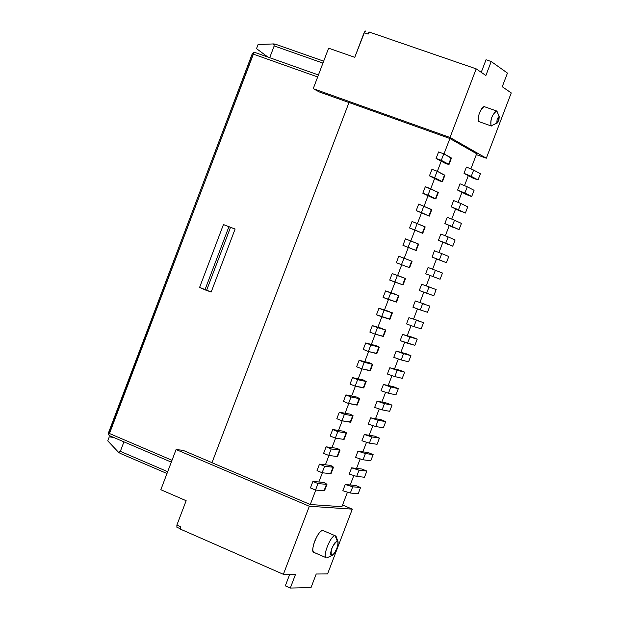 <?xml version="1.0" encoding="UTF-8"?>
<svg xmlns="http://www.w3.org/2000/svg" width="619" height="619" viewBox="0 0 619 619"><rect width="100%" height="100%" fill="white"/><g stroke="black" fill="none" stroke-linecap="round" stroke-linejoin="round"><path stroke-width="0.93" d="M160.832 489.722L176.098 449.541L183.031 450.33L176.098 449.541L160.832 489.722L186.149 500.701L160.832 489.722M253.628 52.925L109.486 433.517L172.02 460.273L109.486 433.517L108.635 434.786L109.578 435.699L171.316 462.138L109.578 435.699L108.635 434.786L253.38 54.147L317.679 76.949L253.38 54.147L253.597 52.584L252.212 53.876L108.48 432.82L108.635 434.786L108.48 432.82L252.212 53.876L253.597 52.584L254.943 52.468L253.597 52.584M118.662 452.427L107.745 440.867L118.662 452.427L120.334 451.336L123.939 441.85L120.334 451.336L167.679 471.701L120.334 451.336L118.662 452.427L120.419 453.472L166.991 473.512L120.411 453.464M176.91 527.264L176.872 525.105L186.149 500.701L176.872 525.105L176.91 527.264M368.939 32.699L368.158 34.084L368.97 31.94L476.189 68.864L485.884 75.51L491.215 61.529L507.456 73.081L502.241 86.737L511.255 92.92L502.241 86.737L507.456 73.081L491.215 61.529L485.884 75.51L476.189 68.864L450.013 137.48L486.325 158.209L476.336 154.626L486.325 158.209L511.255 92.92L486.325 158.209L450.013 137.48L313.229 88.672L450.013 137.48L476.189 68.864L368.97 31.94L368.158 34.084L364.119 32.691L354.757 57.312L328.612 48.181L313.229 88.672L319.249 91.914L348.984 102.53L319.249 91.914L313.229 88.672L328.612 48.181L354.757 57.312L364.901 31.306L365.636 31.004L364.119 32.691L368.158 34.084L369.528 32.343M254.788 52.422L318.437 74.969L254.943 52.468M199.597 287.402L204.959 289.808L228.906 226.74L223.451 224.558L199.597 287.402L223.451 224.558L235.104 229.038L223.451 224.558L235.104 229.038L230.523 227.351L206.568 290.435L211.195 292.006L235.104 229.038L211.195 292.006L199.597 287.402M109.284 436.821L113.679 437.463L109.284 436.821L107.745 440.867L109.284 436.821L113.3 437.293L109.284 436.821M267.872 57.049L256.514 48.646L267.872 57.049M322.7 530.398L335.165 535.737L336.488 537.493L336.04 536.24L335.142 535.737L322.7 530.398C318.042 529.725 309.191 552.69 314.204 552.519L325.88 557.557L314.259 552.519C312.224 551.777 312.347 548.055 314.653 541.354C317.454 534.677 320.139 531.025 322.7 530.398L323.435 530.707L322.7 530.398M328.333 557.162L326.623 557.897C321.679 558.098 330.538 535.087 335.142 535.737L337.223 540.929L337.819 541.261C338.338 546.113 336.512 550.848 332.349 555.46L331.869 555.676M274.859 44.088L273.675 43.918L274.256 44.978M274.178 45.922L322.948 63.092L274.178 45.922L269.706 57.699L274.178 45.922L273.668 43.918L258.061 44.568L256.514 48.646L258.061 44.568L273.668 43.918L275.695 44.282L323.683 61.157M230.523 227.351L228.906 226.74L204.959 289.808L206.568 290.435L230.523 227.351M335.142 535.737C330.492 535.095 321.625 558.33 326.677 557.905L331.583 555.715C330.244 550.724 332.124 545.796 337.223 540.929L335.142 535.737L322.723 530.398M491.409 126.005L491.045 125.897C490.086 120.156 491.857 115.149 496.361 110.878L497.281 111.977L496.732 110.994C492.206 114.291 490.302 119.258 491.045 125.897L478.75 121.556L491.045 125.897L496.786 123.088L497.127 119.335L498.419 117.037L499.224 116.697L496.732 110.994L499.316 116.782L497.274 123.011L491.045 125.897L497.119 123.096M478.75 121.556L478.1 118.469L479.222 113.587L481.706 108.487L483.292 106.816L484.468 106.723L484.043 106.569C479.508 110.816 477.744 115.815 478.75 121.556L479.044 121.664M337.223 540.929L334.631 543.049L331.892 548.272C330.353 552.736 330.252 555.22 331.583 555.715L334.175 553.579L336.898 548.372L338.16 543.142L338.013 541.648L337.223 540.929M499.224 116.697L497.127 119.335L496.786 123.088L498.875 120.442L499.224 116.697M342.562 505.019L352.304 509.143L327.575 573.914L352.304 509.143L342.562 505.019M180.787 528.966L180.763 526.815L176.872 525.105L180.763 526.815L179.959 528.936L283.37 574.316L309.33 506.265L176.098 449.541L309.33 506.265L352.304 509.143L309.33 506.265L283.37 574.316L295.588 574.208L290.311 588.05L311.04 587.547L316.208 574.014L327.575 573.914L316.208 574.014L311.04 587.547L290.311 588.05L295.588 574.208L283.37 574.316L179.959 528.936L180.763 526.815M310.266 504.524L211.984 462.71L310.266 504.524L315.775 490.078L310.266 504.524L341.92 506.698L310.266 504.524M212 462.656L183.031 450.33L212 462.656M476.669 153.76L470.912 168.832L476.669 153.76L449.881 138.517L476.669 153.76M464.01 173.335L471.26 176.338L473.651 170.07L480.39 173.738L478.023 179.951L473.04 178.148L478.023 179.951L471.26 176.338L464.01 173.335L473.04 178.148L468.32 175.634L464.521 185.576L468.32 175.634L464.01 173.335L466.409 167.053L473.651 170.07L466.409 167.053M457.619 190.087L464.877 193.051L467.268 186.783L474.069 190.304L471.693 196.509L466.718 194.691L471.693 196.509L464.877 193.051L457.619 190.087L466.718 194.691L461.96 192.285L458.13 202.32L461.96 192.285L457.619 190.087L460.018 183.812L467.268 186.783L460.018 183.812M451.228 206.839L458.493 209.764L460.892 203.496L467.747 206.854L465.372 213.068L451.228 206.839L460.404 211.234L455.599 208.936L451.738 219.056L455.599 208.936L451.228 206.839L453.619 200.556L460.892 203.496L453.619 200.556M444.837 223.583L452.118 226.469L454.508 220.209L461.426 223.413L459.05 229.618L444.837 223.583L454.091 227.777L449.247 225.579L445.355 235.785L449.247 225.579L444.837 223.583L447.228 217.3L454.508 220.209L447.228 217.3M438.445 240.319L445.742 243.174L448.133 236.907L455.104 239.955L452.737 246.161L438.445 240.319L447.777 244.304L442.894 242.222L438.972 252.506L442.894 242.222L438.445 240.319L440.844 234.044L448.133 236.907L440.844 234.044M432.054 257.047L439.366 259.864L441.757 253.604L448.79 256.498L446.415 262.704L432.054 257.047L441.463 260.831L436.542 258.858L432.588 269.226L436.542 258.858L432.054 257.047L434.453 250.78L441.757 253.604L434.453 250.78M430.19 275.494L426.228 285.877L430.19 275.494M423.814 292.207L419.883 302.498L423.814 292.207M417.438 308.912L413.538 319.11L417.438 308.912M411.062 325.609L407.201 335.722L411.062 325.609M404.687 342.307L400.857 352.327L404.687 342.307M398.311 358.997L394.52 368.924L398.311 358.997M391.943 375.679L388.19 385.513L391.943 375.679M385.575 392.361L381.853 402.102L385.575 392.361M379.207 409.035L375.524 418.692L379.207 409.035M372.847 425.702L369.195 435.265L372.847 425.702M366.487 442.368L362.866 451.839L366.487 442.368M360.126 459.027L356.544 468.405L360.126 459.027M353.766 475.678L350.222 484.971L353.766 475.678M347.414 492.322L341.92 506.698L347.414 492.322M349 102.499L449.881 138.517L349 102.499L211.984 462.71L349 102.499M318.855 481.984L322.375 472.777L318.855 481.984L324.155 482.495L312.904 481.42L318.855 481.984M325.408 464.815L328.975 455.476L325.408 464.815L330.67 465.418L319.505 464.134L325.408 464.815M331.962 447.638L335.575 438.167L331.962 447.638L337.185 448.342L326.097 446.833L331.962 447.638M338.516 430.445L342.183 420.85L338.516 430.445L343.7 431.265L332.697 429.532L338.516 430.445M345.077 413.26L348.783 403.534L345.077 413.26L350.215 414.173L339.297 412.223L345.077 413.26M351.638 396.059L355.399 386.21L351.638 396.059L356.737 397.081L345.905 394.914L351.638 396.059M358.2 378.859L362.007 368.878L358.2 378.859L363.26 379.981L352.505 377.598L358.2 378.859M364.761 361.651L368.622 351.538L364.761 361.651L369.791 362.881L359.113 360.273L364.761 361.651M371.33 344.435L375.238 334.198L371.33 344.435L376.313 345.766L365.721 342.941L371.33 344.435M377.899 327.219L381.853 316.843L377.899 327.219L382.844 328.65L372.336 325.602L377.899 327.219M384.469 309.995L388.477 299.495L384.469 309.995L389.374 311.535L378.952 308.262L384.469 309.995M391.038 292.764L395.1 282.132L391.038 292.764L395.912 294.404L385.567 290.915L391.038 292.764M397.615 275.525L401.723 264.77L397.615 275.525L402.451 277.273L392.183 273.559L397.615 275.525M404.207 258.255L408.308 247.507L404.207 258.255M410.83 240.876L414.885 230.253L410.83 240.876M417.461 223.498L421.469 212.998L417.461 223.498M424.092 206.112L428.054 195.736L424.092 206.112M430.731 188.725L434.639 178.465L430.731 188.725M437.362 171.324L441.231 161.195L437.362 171.324M444.001 153.922L449.881 138.517L444.001 153.922M342.849 490.743L350.339 493.034L352.722 486.805L360.56 487.532L358.2 493.707L350.339 493.034L342.849 490.743L345.232 484.499L355.685 485.489L345.232 484.499L352.722 486.805L345.232 484.499M349.209 474.084L356.683 476.413L359.066 470.177L366.85 471.067L364.49 477.241L356.683 476.413L349.209 474.084L351.592 467.84L361.968 469.032L351.592 467.84L359.066 470.177L351.592 467.84M355.569 457.426L363.036 459.785L365.419 453.549L373.141 454.594L370.781 460.768L363.036 459.785L355.569 457.426L357.952 451.174L368.251 452.574L357.952 451.174L365.419 453.549L357.952 451.174M361.929 440.751L369.388 443.158L371.764 436.921L379.432 438.113L377.072 444.295L369.388 443.158L361.929 440.751L364.32 434.499L374.541 436.109L364.32 434.499L371.764 436.921L364.32 434.499M368.297 424.077L375.741 426.522L378.116 420.278L385.73 421.624L383.362 427.806L375.741 426.522L368.297 424.077L370.688 417.825L380.824 419.636L370.688 417.825L378.116 420.278L370.688 417.825M374.665 407.403L382.093 409.879L384.476 403.634L392.02 405.136L389.661 411.326L382.093 409.879L374.665 407.403L377.056 401.143L387.123 403.162L377.056 401.143L384.476 403.634L377.056 401.143M381.033 390.721L388.446 393.235L390.829 386.991L398.327 388.647L395.959 394.829L388.446 393.235L381.033 390.721L383.424 384.461L393.413 386.674L383.424 384.461L390.829 386.991L383.424 384.461M387.401 374.031L394.806 376.576L397.189 370.332L404.625 372.143L402.257 378.333L394.806 376.576L387.401 374.031L389.792 367.763L399.712 370.193L389.792 367.763L397.189 370.332L389.792 367.763M393.777 357.333L401.166 359.925L403.549 353.673L410.931 355.639L408.563 361.829L401.166 359.925L393.777 357.333L396.168 351.074L406.002 353.697L396.168 351.074L403.549 353.673L396.168 351.074M400.153 340.636L407.526 343.259L409.91 337.007L417.229 339.127L414.869 345.317L400.153 340.636L402.543 334.368L412.308 337.2L402.543 334.368L409.91 337.007L402.543 334.368M406.528 323.923L413.894 326.592L416.278 320.34L423.543 322.615L421.175 328.805L413.894 326.592L406.528 323.923L408.919 317.663L418.606 320.696L408.919 317.663M412.912 307.217L420.255 309.918L422.645 303.666L429.849 306.096L427.481 312.286L420.255 309.918L412.912 307.217L415.303 300.95L424.913 304.192L415.303 300.95M419.287 290.497L426.623 293.236L429.013 286.984L436.163 289.568L433.795 295.766L419.287 290.497L421.686 284.229L431.211 287.673L421.686 284.229M425.671 273.776L432.998 276.554L435.381 270.294L442.469 273.033L440.101 279.231L425.671 273.776L428.069 267.509L435.381 270.294L428.069 267.509M451.452 158.069L451.089 157.783L448.62 164.244L448.999 164.507L445.804 163.633L436.086 158.456L438.577 151.934L443.784 153.806L450.996 158.015M444.883 175.285L444.512 175.022L442.043 181.483L442.423 181.723L439.258 180.802L429.454 175.842L431.946 169.327L437.146 171.215L444.434 175.223M438.314 192.501L437.935 192.254L435.466 198.714L435.861 198.939L422.823 193.229L425.315 186.714L430.507 188.617L437.873 192.416M429.292 216.147L431.753 209.694L431.358 209.477L428.897 215.938L429.292 216.147L416.192 210.607L418.684 204.092L431.311 209.601M422.731 233.348L425.191 226.894L424.789 226.701L422.328 233.162L422.731 233.348L409.569 227.985L412.053 221.47L424.758 226.786M418.622 244.103L418.22 243.917L415.759 250.37L416.169 250.548L402.946 245.348L405.43 238.841L418.204 243.963M285.32 585.853L289.738 574.262L285.32 585.853L290.311 588.05L285.32 585.853M396.098 301.902L383.084 297.422L385.567 290.915L398.953 295.658L398.528 295.534L396.067 301.979L396.5 302.095L398.953 295.658M402.644 284.74L389.707 280.074L392.183 273.559L405.507 278.48L405.089 278.333L402.629 284.786L403.054 284.918L405.507 278.48M356.861 404.741L348.543 403.487L343.421 401.406L345.905 394.914L351.019 396.988L359.198 398.613L356.737 397.081L359.662 398.636L359.198 398.613L356.745 405.05L357.217 405.035M376.468 353.348L368.382 351.476L363.245 349.441L365.721 342.941L370.858 344.969L378.851 347.097L376.313 345.766L379.3 347.174L378.851 347.097L376.398 353.542L376.847 353.596L379.3 347.174M369.93 370.487L361.767 368.816L356.637 366.765L359.113 360.273L364.243 362.316L372.298 364.274L369.791 362.881L372.746 364.336L372.298 364.274L369.845 370.719L370.301 370.75M389.552 319.056L376.468 314.769L378.952 308.262L392.4 312.835L391.966 312.727L389.506 319.172L389.947 319.265M383.006 336.202L374.998 334.128L369.86 332.109L372.336 325.602L385.846 330.012L385.413 329.919L382.952 336.357L383.393 336.434M330.747 473.187L330.569 473.643L322.12 472.754L317.029 470.618L319.505 464.134L324.596 466.262L333.022 467.221L330.67 465.418L333.509 467.175L333.022 467.221L330.569 473.643L331.08 473.558M324.217 490.287L324.031 490.782L315.52 490.055L310.436 487.904L312.904 481.42L317.996 483.563L326.484 484.36L324.155 482.495L326.979 484.298L326.484 484.36L324.031 490.782L324.549 490.666M337.27 456.087L337.107 456.505L328.72 455.445L323.621 453.325L326.097 446.833L331.196 448.953L339.56 450.075L337.185 448.342L340.048 450.052L339.56 450.075L337.107 456.505L337.61 456.435M350.331 421.864L341.936 420.812L336.821 418.715L339.297 412.223L344.412 414.312L352.652 415.775L350.215 414.173L353.116 415.782L352.652 415.775L350.199 422.204L350.679 422.173M363.392 387.618L355.151 386.155L350.029 384.089L352.505 377.598L357.635 379.656L365.744 381.443L363.26 379.981L366.2 381.49L365.744 381.443L363.291 387.881L363.763 387.896M409.198 267.578L409.608 267.741L412.068 261.288L411.658 261.133L409.19 267.586L396.322 262.711L398.806 256.204L411.65 261.141M343.8 438.979L343.653 439.358L335.328 438.128L330.221 436.024L332.697 429.532L337.804 431.636L346.106 432.929L343.7 431.265L346.578 432.921L346.106 432.929L343.653 439.358L344.141 439.304M360.56 487.532L355.685 485.489L360.56 487.532L352.722 486.805L350.339 493.034L358.2 493.707L360.56 487.532M366.85 471.067L361.968 469.032L366.85 471.067L359.066 470.177L356.683 476.413L364.49 477.241L366.85 471.067M373.141 454.594L368.251 452.574L373.141 454.594L365.419 453.549L363.036 459.785L370.781 460.768L373.141 454.594M379.432 438.113L374.541 436.109L379.432 438.113L371.764 436.921L369.388 443.158L377.072 444.295L379.432 438.113M385.73 421.624L380.824 419.636L385.73 421.624L378.116 420.278L375.741 426.522L383.362 427.806L385.73 421.624M392.02 405.136L387.123 403.162L392.02 405.136L384.476 403.634L382.093 409.879L389.661 411.326L392.02 405.136M398.327 388.647L393.413 386.674L398.327 388.647L390.829 386.991L388.446 393.235L395.959 394.829L398.327 388.647M404.625 372.143L399.712 370.193L404.625 372.143L397.189 370.332L394.806 376.576L402.257 378.333L404.625 372.143M410.931 355.639L406.002 353.697L410.931 355.639L403.549 353.673L401.166 359.925L408.563 361.829L410.931 355.639M417.229 339.127L412.308 337.2L417.229 339.127L409.91 337.007L407.526 343.259L414.869 345.317L417.229 339.127M423.543 322.615L416.278 320.34L413.894 326.592L421.175 328.805L423.543 322.615M429.849 306.096L422.645 303.666L420.255 309.918L427.481 312.286L429.849 306.096M436.163 289.568L429.013 286.984L426.623 293.236L433.795 295.766L436.163 289.568M448.62 164.244L441.293 160.336L436.086 158.456L445.804 163.633L448.62 164.244L451.089 157.783L443.784 153.806L438.577 151.934L436.086 158.456L441.293 160.336L443.784 153.806L441.293 160.336L448.62 164.244M442.043 181.483L434.654 177.738L429.454 175.842L439.258 180.802L442.043 181.483L444.512 175.022L437.146 171.215L431.946 169.327L429.454 175.842L434.654 177.738L437.146 171.215L434.654 177.738L442.043 181.483M435.466 198.714L422.823 193.229L432.704 197.964L435.466 198.714L437.935 192.254L425.315 186.714L422.823 193.229L428.015 195.14L430.507 188.617L428.015 195.14L435.466 198.714M428.897 215.938L416.192 210.607L428.897 215.938L431.358 209.477L418.684 204.092L416.192 210.607L421.384 212.534L423.868 206.011L421.384 212.534L428.897 215.938M422.328 233.162L409.569 227.985L422.328 233.162L424.789 226.701L412.053 221.47L409.569 227.985L414.753 229.92L417.237 223.397L414.753 229.92L422.328 233.162M415.759 250.37L402.946 245.348L415.759 250.37L418.22 243.917L405.43 238.841L402.946 245.348L408.122 247.306L410.606 240.783L408.122 247.306L415.759 250.37M491.215 61.529L486.039 59.757L481.242 72.33L486.039 59.757L491.215 61.529M383.084 297.422L388.237 299.418L390.721 292.903L385.567 290.915L383.084 297.422M389.707 280.074L394.868 282.047L397.352 275.54L392.183 273.559L389.707 280.074M343.421 401.406L348.543 403.487L351.019 396.988L345.905 394.914L343.421 401.406M363.245 349.441L368.382 351.476L370.858 344.969L365.721 342.941L363.245 349.441M356.637 366.765L361.767 368.816L364.243 362.316L359.113 360.273L356.637 366.765M376.468 314.769L381.621 316.773L384.097 310.266L378.952 308.262L376.468 314.769M369.86 332.109L374.998 334.128L377.482 327.621L372.336 325.602L369.86 332.109M317.029 470.618L322.12 472.754L324.596 466.262L319.505 464.134L317.029 470.618M310.436 487.904L315.52 490.055L317.996 483.563L312.904 481.42L310.436 487.904M323.621 453.325L328.72 455.445L331.196 448.953L326.097 446.833L323.621 453.325M336.821 418.715L341.936 420.812L344.412 414.312L339.297 412.223L336.821 418.715M350.029 384.089L355.151 386.155L357.635 379.656L352.505 377.598L350.029 384.089M396.322 262.711L401.491 264.677L403.975 258.162L398.806 256.204L396.322 262.711M330.221 436.024L335.328 438.128L337.804 431.636L332.697 429.532L330.221 436.024M432.998 276.554L440.101 279.231L442.469 273.033L435.381 270.294L432.998 276.554M439.366 259.864L446.415 262.704L448.79 256.498L441.757 253.604L439.366 259.864M445.742 243.174L452.737 246.161L455.104 239.955L448.133 236.907L445.742 243.174M452.118 226.469L459.05 229.618L461.426 223.413L454.508 220.209L452.118 226.469M458.493 209.764L465.372 213.068L467.747 206.854L460.892 203.496L458.493 209.764M464.877 193.051L471.693 196.509L474.069 190.304L467.268 186.783L464.877 193.051M471.26 176.338L478.023 179.951L480.39 173.738L473.651 170.07L471.26 176.338M411.658 261.133L403.975 258.162L401.491 264.677L409.19 267.586L411.658 261.133M405.089 278.333L397.352 275.54L394.868 282.047L402.629 284.786L405.089 278.333M398.528 295.534L390.721 292.903L388.237 299.418L396.067 301.979L398.528 295.534M391.966 312.727L384.097 310.266L381.621 316.773L389.506 319.172L391.966 312.727M385.413 329.919L377.482 327.621L374.998 334.128L382.952 336.357L385.413 329.919M378.851 347.097L370.858 344.969L368.382 351.476L376.398 353.542L378.851 347.097M372.298 364.274L364.243 362.316L361.767 368.816L369.845 370.719L372.298 364.274M365.744 381.443L357.635 379.656L355.151 386.155L363.291 387.881L365.744 381.443M359.198 398.613L351.019 396.988L348.543 403.487L356.745 405.05L359.198 398.613M352.652 415.775L344.412 414.312L341.936 420.812L350.199 422.204L352.652 415.775M346.106 432.929L337.804 431.636L335.328 438.128L343.653 439.358L346.106 432.929M339.56 450.075L331.196 448.953L328.72 455.445L337.107 456.505L339.56 450.075M333.022 467.221L324.596 466.262L322.12 472.754L330.569 473.643L333.022 467.221M326.484 484.36L317.996 483.563L315.52 490.055L324.031 490.782L326.484 484.36M325.919 557.595L314.204 552.519M275.463 44.204L323.675 61.165M336.04 536.24L337.819 541.261M496.361 110.878L484.043 106.569M496.949 111.196L499.316 116.782M176.887 527.256L180.067 528.657M451.46 158.046L448.999 164.507M444.891 175.27L442.423 181.723M438.322 192.486L435.861 198.939M418.63 244.095L416.169 250.548M392.4 312.835L389.939 319.28M385.846 330.012L383.393 336.45M372.746 364.336L370.294 370.766M366.2 381.49L363.748 387.92M359.662 398.636L357.209 405.066M353.116 415.782L350.671 422.204M346.578 432.921L344.133 439.343M340.048 450.052L337.595 456.474M333.509 467.175L331.057 473.597M326.979 484.298L324.526 490.712"/></g></svg>
